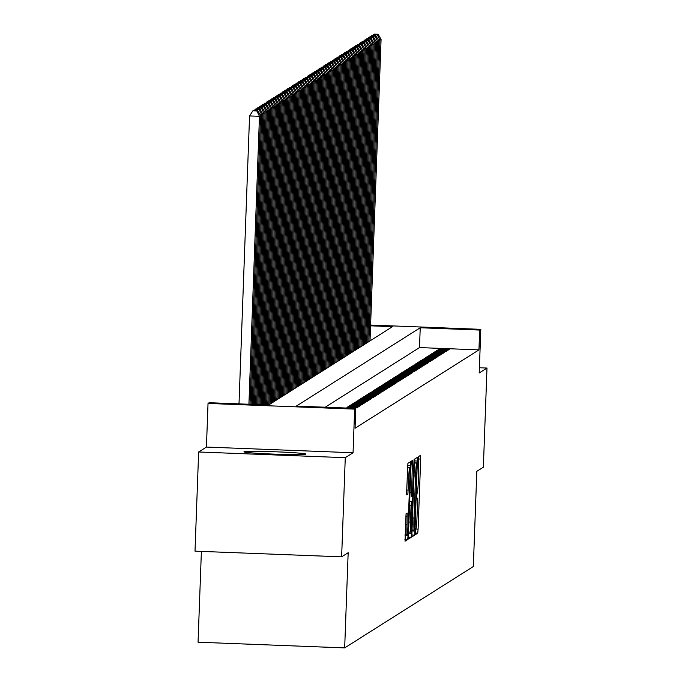 <?xml version="1.0" encoding="UTF-8"?>
<svg xmlns="http://www.w3.org/2000/svg" width="682" height="682" viewBox="0 0 682 682"><rect width="100%" height="100%" fill="white"/><g stroke="black" fill="none" stroke-linecap="round" stroke-linejoin="round"><path stroke-width="1.02" d="M415.312 532.045L415.364 534.671L417.742 533.171L418.1 529.138L420.675 459.063L420.598 455.303L418.219 456.804L418.33 462.064A12.472 0.699 92.2 0 1 418.356 462.055A12.472 0.699 92.2 0 1 418.586 474.067L418.373 479.915A12.472 0.699 92.2 0 1 417.205 492.822L416.642 495.84L417 498.269A12.472 0.699 92.2 0 1 417.026 498.261A12.472 0.699 92.2 0 1 417.256 510.281L417.043 516.121A12.472 0.699 92.2 0 1 415.875 529.027L415.312 532.045M305.817 454.169A30.98 1.185 2.1 0 0 305.868 454.101A30.98 1.185 2.1 0 0 275.818 451.808A30.98 1.185 2.1 0 0 244.003 451.765A30.98 1.185 2.1 0 0 243.951 451.834A30.98 1.185 2.1 0 0 274.002 454.118A30.98 1.185 2.1 0 0 305.817 454.169M406.063 513.751L405.048 541.201L407.691 539.53L408.049 535.498L410.547 461.663L407.913 463.334L406.677 491.117L406.745 494.868L407.879 494.152L408.68 478.338A10.426 0.58 92.2 0 1 409.677 467.545A10.426 0.58 92.2 0 1 409.873 477.588L408.177 523.725A10.426 0.58 92.2 0 1 407.18 534.518A10.426 0.58 92.2 0 1 406.983 524.475L407.197 513.034L406.063 513.751M341.631 556.844L195.009 551.15L198.641 451.987L345.271 457.682L341.631 556.844L348.17 552.71L344.674 647.9L473.334 566.529L476.82 471.339L483.359 467.204L486.991 368.041L479.207 372.969L480.81 329.338L479.668 330.054L478.943 349.892L355.058 428.236L355.791 408.407L354.649 409.123L208.027 403.437L209.169 402.721L268.606 405.023L392.491 326.669L370.573 325.817M345.271 457.682L353.054 452.754L354.649 409.123M411.911 533.051L411.996 536.811L414.622 535.14L414.988 531.108L417.486 457.272L414.852 458.943L414.486 462.976L411.911 533.051M411.152 537.339L408.527 539.002L408.441 535.251L411.016 465.167L411.382 461.134L412.508 460.427L411.544 492.6L411.613 496.351L412.371 495.874L414.085 459.429L411.519 533.298L411.152 537.339L408.399 537.228M486.991 368.041L479.395 367.751M447.827 350.284L449.191 349.423L439.285 349.031L437.921 349.9L447.827 350.284M445.551 351.716L446.915 350.855L437.009 350.471L435.645 351.332L445.551 351.716M443.283 353.157L444.647 352.296L434.732 351.912L433.368 352.773L443.283 353.157M441.007 354.597L442.371 353.736L432.465 353.344L431.101 354.214L441.007 354.597M438.731 356.03L440.095 355.169L430.189 354.785L428.825 355.646L438.731 356.03M436.463 357.47L437.827 356.609L427.921 356.226L426.557 357.087L436.463 357.47M434.187 358.911L435.551 358.041L425.645 357.658L424.281 358.527L434.187 358.911M431.911 360.343L433.275 359.482L423.369 359.099L422.005 359.96L431.911 360.343M429.643 361.784L431.007 360.923L421.101 360.539L419.737 361.4L429.643 361.784M427.367 363.225L428.731 362.355L418.825 361.972L417.461 362.833L427.367 363.225M425.099 364.657L426.463 363.796L416.549 363.412L415.185 364.273L425.099 364.657M422.823 366.098L424.187 365.237L414.281 364.853L412.917 365.714L422.823 366.098M420.547 367.53L421.911 366.669L412.005 366.285L410.641 367.146L420.547 367.53M418.279 368.971L419.643 368.11L409.737 367.726L408.373 368.587L418.279 368.971M416.003 370.411L417.367 369.55L407.461 369.158L406.097 370.028L416.003 370.411M413.727 371.843L415.091 370.982L405.185 370.599L403.821 371.46L413.727 371.843M411.459 373.284L412.823 372.423L402.917 372.04L401.553 372.901L411.459 373.284M409.183 374.725L410.547 373.855L400.641 373.472L399.277 374.341L409.183 374.725M406.907 376.157L408.271 375.296L398.365 374.912L397.001 375.773L406.907 376.157M404.639 377.598L406.003 376.737L396.097 376.353L394.733 377.214L404.639 377.598M402.363 379.039L403.727 378.169L393.821 377.785L392.457 378.646L402.363 379.039M400.095 380.471L401.459 379.61L391.545 379.226L390.181 380.087L400.095 380.471M397.819 381.911L399.183 381.05L389.277 380.667L387.913 381.528L397.819 381.911M395.543 383.352L396.907 382.483L387.001 382.099L385.637 382.96L395.543 383.352M393.275 384.784L394.639 383.923L384.733 383.54L383.369 384.401L393.275 384.784M390.999 386.225L392.363 385.364L382.457 384.98L381.093 385.842L390.999 386.225M388.723 387.657L390.087 386.796L380.181 386.413L378.817 387.274L388.723 387.657M386.455 389.098L387.819 388.237L377.913 387.853L376.549 388.714L386.455 389.098M384.179 390.539L385.543 389.678L375.637 389.286L374.273 390.155L384.179 390.539M381.911 391.971L383.267 391.11L373.361 390.726L371.997 391.587L381.911 391.971M379.635 393.412L380.999 392.551L371.093 392.167L369.729 393.028L379.635 393.412M377.359 394.852L378.723 393.983L368.817 393.599L367.453 394.469L377.359 394.852M375.091 396.285L376.455 395.424L366.541 395.04L365.185 395.901L375.091 396.285M372.815 397.725L374.179 396.864L364.273 396.481L362.909 397.342L372.815 397.725M370.539 399.166L371.903 398.297L361.997 397.913L360.633 398.774L370.539 399.166M368.271 400.598L369.635 399.737L359.729 399.354L358.365 400.215L368.271 400.598M365.995 402.039L367.359 401.178L357.453 400.794L356.089 401.655L365.995 402.039M363.719 403.471L365.083 402.61L355.177 402.227L353.813 403.088L363.719 403.471M361.451 404.912L362.815 404.051L352.909 403.667L351.545 404.528L361.451 404.912M359.175 406.353L360.539 405.492L350.633 405.099L349.269 405.969L359.175 406.353M356.908 407.785L358.272 406.924L348.357 406.54L346.993 407.401L356.908 407.785M355.782 408.492L346.013 408.032M478.943 349.892L419.498 347.581L325.203 407.222M239.032 403.198L238.027 403.838M201.386 551.397L198.053 642.205L344.674 647.9M353.054 452.754L206.433 447.068L198.641 451.987M206.433 447.068L208.027 403.437M479.668 330.054L420.231 327.752L296.346 406.097L355.791 408.407M370.607 325.058L480.81 329.338M419.498 347.581L420.231 327.752M439.285 349.031L439.251 349.951M437.009 350.471L436.974 351.383M434.732 351.912L434.707 352.824M432.465 353.344L432.431 354.265M430.189 354.785L430.154 355.697M427.921 356.226L427.887 357.138M425.645 357.658L425.611 358.579M423.369 359.099L423.334 360.011M421.101 360.539L421.067 361.451M418.825 361.972L418.791 362.884M416.549 363.412L416.514 364.324M414.281 364.853L414.247 365.765M412.005 366.285L411.971 367.197M409.737 367.726L409.703 368.638M407.461 369.158L407.427 370.079M405.185 370.599L405.151 371.511M402.917 372.04L402.883 372.952M400.641 373.472L400.607 374.392M398.365 374.912L398.331 375.825M396.097 376.353L396.063 377.265M393.821 377.785L393.787 378.706M391.545 379.226L391.519 380.138M389.277 380.667L389.243 381.579M387.001 382.099L386.967 383.011M384.733 383.54L384.699 384.452M382.457 384.98L382.423 385.893M380.181 386.413L380.147 387.325M377.913 387.853L377.879 388.766M375.637 389.286L375.603 390.206M373.361 390.726L373.327 391.639M371.093 392.167L371.059 393.079M368.817 393.599L368.783 394.52M366.541 395.04L366.515 395.952M364.273 396.481L364.239 397.393M361.997 397.913L361.963 398.834M359.729 399.354L359.695 400.266M357.453 400.794L357.419 401.707M355.177 402.227L355.143 403.139M352.909 403.667L352.875 404.579M350.633 405.099L350.599 406.02M348.357 406.54L348.332 407.452M414.579 529.846L417.094 465.508L416.711 463.087A12.472 0.699 92.2 0 0 415.543 475.993L414 518.047A12.472 0.699 92.2 0 0 414.23 530.059A12.472 0.699 92.2 0 0 414.255 530.05L414.579 529.846M410.462 522.088A10.426 0.58 92.2 0 0 410.658 532.131A10.426 0.58 92.2 0 0 411.655 521.329L412.184 501.321L411.425 501.799L411.058 505.831L410.462 522.088L408.927 522.028M368.885 341.597L379.942 40.136L381.076 39.42L370.019 340.881M377.325 34.756L378.126 34.253L374.162 34.1L373.369 34.603L377.325 34.756L379.942 40.136L378.357 40.076M381.076 39.42L378.126 34.253M373.369 34.603L372.739 35.575M366.618 343.037L377.666 41.576L378.808 40.852L367.751 342.321M375.057 36.197L375.85 35.694L371.886 35.541L371.093 36.044L375.057 36.197L377.666 41.576L376.089 41.517M378.808 40.852L375.85 35.694M371.093 36.044L370.462 37.007M364.341 344.478L375.398 43.009L376.532 42.293L365.475 343.754M372.781 37.629L373.574 37.126L369.618 36.973L368.817 37.476L372.781 37.629L375.398 43.009L373.813 42.949M376.532 42.293L373.574 37.126M368.817 37.476L368.195 38.448M362.065 345.91L373.122 44.449L374.256 43.733L363.208 345.194M370.505 39.07L371.306 38.567L367.342 38.414L366.549 38.917L370.505 39.07L373.122 44.449L371.537 44.39M374.256 43.733L371.306 38.567M366.549 38.917L365.919 39.88M359.798 347.351L370.846 45.89L371.988 45.165L360.931 346.635M368.237 40.511L369.03 40.008L365.066 39.854L364.273 40.357L368.237 40.511L370.846 45.89L369.269 45.822M371.988 45.165L369.03 40.008M364.273 40.357L363.651 41.321M357.521 348.792L368.578 47.322L369.712 46.606L358.655 348.067M365.961 41.943L366.763 41.44L362.798 41.287L361.997 41.79L365.961 41.943L368.578 47.322L366.993 47.263M369.712 46.606L366.763 41.44M361.997 41.79L361.375 42.761M355.245 350.224L366.302 48.763L367.436 48.047L356.388 349.508M363.694 43.384L364.486 42.881L360.522 42.727L359.729 43.23L363.694 43.384L366.302 48.763L364.717 48.703M367.436 48.047L364.486 42.881M359.729 43.23L359.099 44.194M352.978 351.665L364.026 50.204L365.168 49.479L354.111 350.94M361.417 44.824L362.21 44.321L358.246 44.16L357.453 44.671L361.417 44.824L364.026 50.204L362.449 50.136M365.168 49.479L362.21 44.321M357.453 44.671L356.831 45.634M350.701 353.097L361.758 51.636L362.892 50.92L351.835 352.381M359.141 46.257L359.943 45.754L355.978 45.6L355.177 46.103L359.141 46.257L361.758 51.636L360.173 51.576M362.892 50.92L359.943 45.754M355.177 46.103L354.555 47.075M348.425 354.538L359.482 53.077L360.616 52.361L349.568 353.822M356.874 47.697L357.666 47.194L353.702 47.041L352.909 47.544L356.874 47.697L359.482 53.077L357.897 53.017M360.616 52.361L357.666 47.194M352.909 47.544L352.279 48.507M346.158 355.978L357.215 54.517L358.348 53.793L347.291 355.254M354.597 49.13L355.39 48.627L351.435 48.473L350.633 48.976L354.597 49.13L357.215 54.517L355.629 54.449M358.348 53.793L355.39 48.627M350.633 48.976L350.011 49.948M343.881 357.411L354.938 55.95L356.072 55.233L345.024 356.695M352.321 50.57L353.123 50.067L349.158 49.914L348.366 50.417L352.321 50.57L354.938 55.95L353.353 55.89M356.072 55.233L353.123 50.067M348.366 50.417L347.735 51.389M341.614 358.851L352.662 57.39L353.805 56.666L342.748 358.135M350.054 52.011L350.846 51.508L346.882 51.355L346.089 51.858L350.054 52.011L352.662 57.39L351.085 57.331M353.805 56.666L350.846 51.508M346.089 51.858L345.467 52.821M339.338 360.292L350.395 58.823L351.528 58.106L340.471 359.567M347.777 53.443L348.57 52.94L344.615 52.787L343.813 53.29L347.777 53.443L350.395 58.823L348.809 58.763M351.528 58.106L348.57 52.94M343.813 53.29L343.191 54.262M337.061 361.724L348.118 60.263L349.252 59.547L338.204 361.008M345.51 54.884L346.303 54.381L342.338 54.228L341.546 54.731L345.51 54.884L348.118 60.263L346.533 60.204M349.252 59.547L346.303 54.381M341.546 54.731L340.915 55.694M334.794 363.165L345.842 61.704L346.985 60.979L335.928 362.449M343.234 56.325L344.026 55.822L340.062 55.668L339.269 56.171L343.234 56.325L345.842 61.704L344.265 61.636M346.985 60.979L344.026 55.822M339.269 56.171L338.647 57.135M332.518 364.606L343.575 63.136L344.708 62.42L333.651 363.881M340.957 57.757L341.759 57.254L337.795 57.1L336.993 57.603L340.957 57.757L343.575 63.136L341.989 63.076M344.708 62.42L341.759 57.254M336.993 57.603L336.371 58.575M330.241 366.038L341.298 64.577L342.432 63.861L331.384 365.322M338.69 59.198L339.483 58.695L335.518 58.541L334.726 59.044L338.69 59.198L341.298 64.577L339.713 64.517M342.432 63.861L339.483 58.695M334.726 59.044L334.095 60.007M327.974 367.479L339.022 66.018L340.165 65.293L329.108 366.763M336.414 60.638L337.206 60.135L333.242 59.982L332.449 60.485L336.414 60.638L339.022 66.018L337.445 65.949M340.165 65.293L337.206 60.135M332.449 60.485L331.827 61.448M325.698 368.911L336.755 67.45L337.888 66.734L326.831 368.195M334.137 62.071L334.939 61.568L330.975 61.414L330.182 61.917L334.137 62.071L336.755 67.45L335.169 67.39M337.888 66.734L334.939 61.568M330.182 61.917L329.551 62.889M323.43 370.352L334.478 68.891L335.612 68.174L324.564 369.635M331.87 63.511L332.663 63.008L328.698 62.855L327.906 63.358L331.87 63.511L334.478 68.891L332.901 68.831M335.612 68.174L332.663 63.008M327.906 63.358L327.275 64.321M321.154 371.792L332.211 70.331L333.345 69.607L322.288 371.068M329.594 64.952L330.386 64.449L326.431 64.287L325.629 64.79L329.594 64.952L332.211 70.331L330.625 70.263M333.345 69.607L330.386 64.449M325.629 64.79L325.007 65.762M318.878 373.225L329.935 71.763L331.068 71.047L320.02 372.508M327.317 66.384L328.119 65.881L324.155 65.728L323.362 66.231L327.317 66.384L329.935 71.763L328.349 71.704M331.068 71.047L328.119 65.881M323.362 66.231L322.731 67.203M316.61 374.665L327.658 73.204L328.801 72.488L317.744 373.949M325.05 67.825L325.843 67.322L321.878 67.168L321.086 67.671L325.05 67.825L327.658 73.204L326.081 73.144M328.801 72.488L325.843 67.322M321.086 67.671L320.463 68.635M314.334 376.106L325.391 74.636L326.525 73.92L315.468 375.381M322.774 69.257L323.575 68.754L319.611 68.601L318.809 69.104L322.774 69.257L325.391 74.636L323.805 74.577M326.525 73.92L323.575 68.754M318.809 69.104L318.187 70.076M312.058 377.538L323.115 76.077L324.248 75.361L313.2 376.822M320.506 70.698L321.299 70.195L317.335 70.041L316.542 70.544L320.506 70.698L323.115 76.077L321.529 76.017M324.248 75.361L321.299 70.195M316.542 70.544L315.911 71.516M309.79 378.979L320.838 77.518L321.981 76.793L310.924 378.263M318.23 72.139L319.023 71.636L315.058 71.482L314.266 71.985L318.23 72.139L320.838 77.518L319.261 77.458M321.981 76.793L319.023 71.636M314.266 71.985L313.643 72.948M307.514 380.42L318.571 78.95L319.705 78.234L308.648 379.695M315.954 73.571L316.755 73.068L312.791 72.914L311.989 73.417L315.954 73.571L318.571 78.95L316.985 78.89M319.705 78.234L316.755 73.068M311.989 73.417L311.367 74.389M305.238 381.852L316.295 80.391L317.428 79.675L306.38 381.136M313.686 75.011L314.479 74.509L310.515 74.355L309.722 74.858L313.686 75.011L316.295 80.391L314.709 80.331M317.428 79.675L314.479 74.509M309.722 74.858L309.091 75.821M302.97 383.293L314.018 81.831L315.161 81.107L304.104 382.576M311.41 76.452L312.203 75.949L308.247 75.796L307.446 76.299L311.41 76.452L314.018 81.831L312.441 81.763M315.161 81.107L312.203 75.949M307.446 76.299L306.823 77.262M300.694 384.733L311.751 83.264L312.885 82.548L301.828 384.009M309.134 77.884L309.935 77.381L305.971 77.228L305.178 77.731L309.134 77.884L311.751 83.264L310.165 83.204M312.885 82.548L309.935 77.381M305.178 77.731L304.547 78.703M298.426 386.165L309.475 84.704L310.617 83.988L299.56 385.449M306.866 79.325L307.659 78.822L303.695 78.669L302.902 79.172L306.866 79.325L309.475 84.704L307.897 84.645M310.617 83.988L307.659 78.822M302.902 79.172L302.271 80.135M296.15 387.606L307.207 86.145L308.341 85.421L297.284 386.882M304.59 80.766L305.383 80.263L301.427 80.109L300.626 80.612L304.59 80.766L307.207 86.145L305.621 86.077M308.341 85.421L305.383 80.263M300.626 80.612L300.003 81.576M293.874 389.038L304.931 87.577L306.065 86.861L295.016 388.322M302.322 82.198L303.115 81.695L299.151 81.542L298.358 82.045L302.322 82.198L304.931 87.577L303.345 87.518M306.065 86.861L303.115 81.695M298.358 82.045L297.727 83.016M291.606 390.479L302.655 89.018L303.797 88.302L292.74 389.763M300.046 83.639L300.839 83.136L296.875 82.982L296.082 83.485L300.046 83.639L302.655 89.018L301.077 88.958M303.797 88.302L300.839 83.136M296.082 83.485L295.459 84.449M289.33 391.92L300.387 90.459L301.521 89.734L290.464 391.195M297.77 85.079L298.571 84.568L294.607 84.415L293.806 84.918L297.77 85.079L300.387 90.459L298.801 90.391M301.521 89.734L298.571 84.568M293.806 84.918L293.183 85.889M287.054 393.352L298.111 91.891L299.245 91.175L288.196 392.636M295.502 86.512L296.295 86.009L292.331 85.855L291.538 86.358L295.502 86.512L298.111 91.891L296.525 91.831M299.245 91.175L296.295 86.009M291.538 86.358L290.907 87.33M284.786 394.793L295.835 93.332L296.977 92.607L285.92 394.077M293.226 87.952L294.019 87.449L290.055 87.296L289.262 87.799L293.226 87.952L295.835 93.332L294.257 93.272M296.977 92.607L294.019 87.449M289.262 87.799L288.639 88.762M282.51 396.233L293.567 94.764L294.701 94.048L283.644 395.509M290.95 89.385L291.751 88.882L287.787 88.728L286.986 89.231L290.95 89.385L293.567 94.764L291.981 94.704M294.701 94.048L291.751 88.882M286.986 89.231L286.363 90.203M280.234 397.666L291.291 96.205L292.425 95.489L281.376 396.95M288.682 90.825L289.475 90.322L285.511 90.169L284.718 90.672L288.682 90.825L291.291 96.205L289.705 96.145M292.425 95.489L289.475 90.322M284.718 90.672L284.087 91.644M277.966 399.106L289.023 97.645L290.157 96.921L279.1 398.39M286.406 92.266L287.199 91.763L283.243 91.61L282.442 92.113L286.406 92.266L289.023 97.645L287.437 97.586M290.157 96.921L287.199 91.763M282.442 92.113L281.819 93.076M275.69 400.547L286.747 99.078L287.881 98.361L276.832 399.822M284.13 93.698L284.931 93.195L280.967 93.042L280.174 93.545L284.13 93.698L286.747 99.078L285.161 99.018M287.881 98.361L284.931 93.195M280.174 93.545L279.543 94.517M273.422 401.979L284.471 100.518L285.613 99.802L274.556 401.263M281.862 95.139L282.655 94.636L278.691 94.483L277.898 94.986L281.862 95.139L284.471 100.518L282.894 100.459M285.613 99.802L282.655 94.636M277.898 94.986L277.276 95.949M271.146 403.42L282.203 101.959L283.337 101.234L272.28 402.704M279.586 96.58L280.379 96.077L276.423 95.923L275.622 96.426L279.586 96.58L282.203 101.959L280.617 101.891M283.337 101.234L280.379 96.077M275.622 96.426L274.999 97.39M268.87 404.861L279.927 103.391L281.061 102.675L270.012 404.136M277.318 98.012L278.111 97.509L274.147 97.356L273.354 97.858L277.318 98.012L279.927 103.391L278.341 103.332M281.061 102.675L278.111 97.509M273.354 97.858L272.723 98.83M266.645 404.946L277.651 104.832L278.793 104.116L267.762 404.989M275.042 99.453L275.835 98.95L271.871 98.796L271.078 99.299L275.042 99.453L277.651 104.832L276.074 104.772M278.793 104.116L275.835 98.95M271.078 99.299L270.456 100.263M264.428 404.861L275.383 106.273L276.517 105.548L265.537 404.903M272.766 100.893L273.567 100.39L269.603 100.228L268.802 100.74L272.766 100.893L275.383 106.273L273.797 106.204M276.517 105.548L273.567 100.39M268.802 100.74L268.179 101.703M262.212 404.776L273.107 107.705L274.241 106.989L263.32 404.818M270.498 102.326L271.291 101.823L267.327 101.669L266.534 102.172L270.498 102.326L273.107 107.705L271.521 107.645M274.241 106.989L271.291 101.823M266.534 102.172L265.903 103.144M259.995 404.69L270.831 109.146L271.973 108.429L261.104 404.733M268.222 103.766L269.015 103.263L265.051 103.11L264.258 103.613L268.222 103.766L270.831 109.146L269.254 109.086M271.973 108.429L269.015 103.263M264.258 103.613L263.636 104.576M257.779 404.605L268.563 110.578L269.697 109.862L258.887 404.648M265.946 105.199L266.747 104.696L262.783 104.542L261.99 105.045L265.946 105.199L268.563 110.578L266.977 110.518M269.697 109.862L266.747 104.696M261.99 105.045L261.359 106.017M255.562 404.52L266.287 112.019L267.429 111.302L256.671 404.562M263.678 106.639L264.471 106.136L260.507 105.983L259.714 106.486L263.678 106.639L266.287 112.019L264.71 111.959M267.429 111.302L264.471 106.136M259.714 106.486L259.083 107.458M253.346 404.435L264.019 113.459L265.153 112.735L254.454 404.477M261.402 108.08L262.195 107.577L258.239 107.424L257.438 107.927L261.402 108.08L264.019 113.459L262.434 113.4M265.153 112.735L262.195 107.577M257.438 107.927L256.816 108.89M251.129 404.349L261.743 114.891L262.877 114.175L252.238 404.392M259.126 109.512L259.927 109.009L255.963 108.856L255.17 109.359L259.126 109.512L261.743 114.891L260.157 114.832M262.877 114.175L259.927 109.009M255.17 109.359L254.539 110.331M248.913 404.255L259.467 116.332L260.609 115.616L250.021 404.307M256.858 110.953L257.651 110.45L253.687 110.296L252.894 110.799L256.858 110.953L259.467 116.332L249.561 115.949L239.007 403.872M260.609 115.616L257.651 110.45M252.894 110.799L249.561 115.949M417.998 458.96L420.675 459.063M415.841 529.053L418.1 529.138M415.287 533.077L417.742 533.171M414.588 460.913L417.563 461.032M411.988 530.988L414.988 531.108M411.868 535.038L414.622 535.14M414.494 462.78L417.034 462.882L414.494 462.78M414.486 463.001L416.711 463.087M414.008 475.934L415.543 475.993M412.465 517.988L414 518.047M414.23 530.059L412.022 529.974L414.204 530.05M411.058 464.118L412.584 464.178M410.01 492.54L411.544 492.6M408.518 533.188L411.519 533.298M409.694 501.227L412.175 501.33L409.694 501.227M409.669 501.73L411.425 501.799M409.524 505.771L411.058 505.831M405.739 516.726L407.265 516.786M405.449 524.415L406.983 524.475M407.145 478.278L408.68 478.338M406.711 490.06L408.245 490.119M406.643 494.109L407.879 494.152M407.648 465.303L410.624 465.414M405.048 535.379L408.049 535.498M404.929 539.419L407.691 539.53M408.561 532.054L410.658 532.131M405.082 534.441L407.18 534.518M407.538 467.46L409.677 467.545"/></g></svg>
